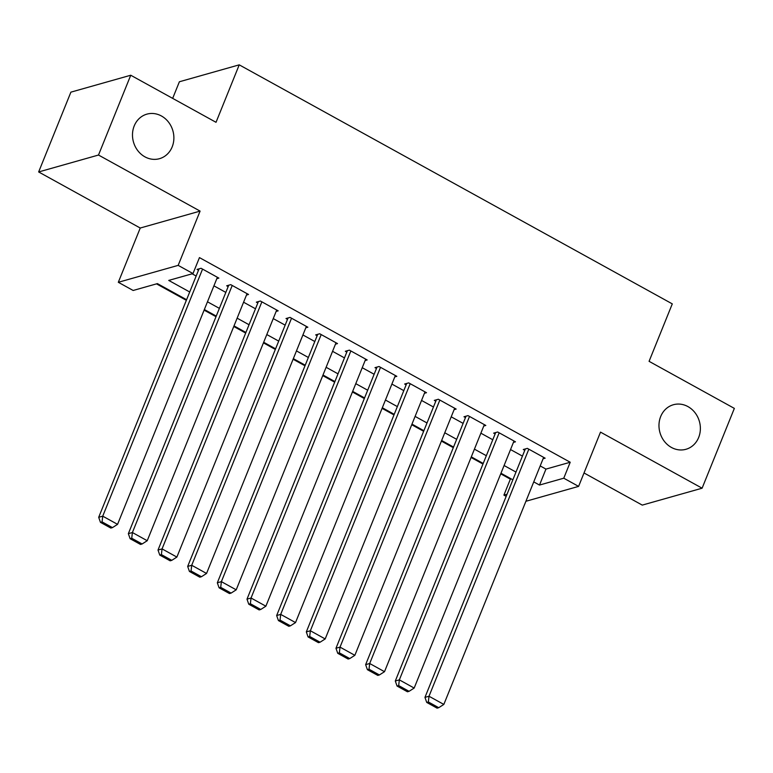 <?xml version="1.0" encoding="UTF-8"?>
<svg xmlns="http://www.w3.org/2000/svg" width="773" height="773" viewBox="0 0 773 773"><rect width="100%" height="100%" fill="white"/><g stroke="black" fill="none" stroke-linecap="round" stroke-linejoin="round"><path stroke-width="1.16" d="M172.166 146.899A23.142 20.494 -105.8 0 1 159.48 158.687A23.142 20.494 -105.8 0 1 137.826 150.696A23.142 20.494 -105.8 0 1 134.202 125.941A23.142 20.494 -105.8 0 1 146.889 114.143A23.142 20.494 -105.8 0 1 168.543 122.144A23.142 20.494 -105.8 0 1 172.166 146.899M698.657 437.489A23.142 20.494 -105.8 0 1 685.96 449.287A23.142 20.494 -105.8 0 1 664.316 441.286A23.142 20.494 -105.8 0 1 660.683 416.541A23.142 20.494 -105.8 0 1 673.38 404.743A23.142 20.494 -105.8 0 1 695.033 412.734A23.142 20.494 -105.8 0 1 698.657 437.489M186.593 299.721L157.412 283.614L133.149 290.474L118.317 282.29L178.167 265.371L192.999 273.555L168.736 280.415L189.714 291.991M140.242 228.025L200.091 211.106L98.5 155.035L130.743 75.232L70.894 92.151L38.65 171.954L140.242 228.025L118.317 282.29M172.669 98.374L179.384 81.764L239.234 64.845L672.288 303.876L649.078 361.329L734.35 408.395L702.106 488.198L600.515 432.126L578.6 486.391L525.92 501.271M584.021 472.97L642.257 505.107L702.106 488.198M506.18 496.363L503.909 495.116L507.04 494.227M500.73 473.839L510.364 479.154L503.909 495.116M156.532 283.865L186.351 300.32M204.111 310.128L216.015 316.688M233.775 326.496L245.679 333.066M263.438 342.864L275.333 349.435M293.093 359.242L304.997 365.803M322.756 375.61L334.661 382.181M352.42 391.979L364.325 398.549M382.084 408.357L393.979 414.917M411.738 424.725L423.643 431.295M441.402 441.093L453.307 447.664M471.066 457.471L482.961 464.032M98.5 155.035L38.65 171.954M216.817 278.676L218.865 278.106L201.067 268.279L197.028 269.419L198.506 270.241M246.481 295.054L248.529 294.474L230.731 284.648L226.682 285.797L228.17 286.609M276.135 311.422L278.183 310.843L260.395 301.026L256.346 302.166L257.824 302.987M305.799 327.791L307.847 327.221L290.049 317.394L286.01 318.534L287.488 319.355M335.463 344.169L337.511 343.589L319.713 333.762L315.664 334.912L317.152 335.724M365.127 360.537L367.175 359.957L349.377 350.14L345.328 351.28L346.816 352.101M394.781 376.905L396.829 376.335L379.031 366.508L374.992 367.648L376.47 368.47M424.445 393.283L426.493 392.703L408.695 382.877L404.656 384.026L406.134 384.838M454.109 409.651L456.157 409.072L438.359 399.255L434.31 400.395L435.798 401.216M483.772 426.02L485.811 425.45L468.023 415.623L463.974 416.763L465.462 417.584M513.427 442.398L515.475 441.818L497.677 431.991L493.638 433.141L495.116 433.953M510.364 479.154L511.233 478.912M540.201 465.926L545.951 469.095L570.213 462.244L199.453 257.602L192.999 273.555M192.119 273.806L196.168 276.038M213.928 285.836L225.822 292.407M243.582 302.214L255.486 308.775M273.246 318.582L285.15 325.153M302.91 334.951L314.814 341.521M332.574 351.329L344.468 357.889M362.228 367.697L374.132 374.267M391.892 384.065L403.796 390.636M421.556 400.443L433.45 407.004M451.21 416.811L463.114 423.382M480.874 433.18L492.778 439.75M510.538 449.557L522.442 456.118M543.09 458.766L545.139 458.186L527.341 448.369L523.292 449.509L524.78 450.33M200.091 211.106L178.167 265.371M570.213 462.244L563.768 478.197L578.6 486.391M130.743 75.232L216.025 122.308L239.234 64.845M512.866 479.811L500.972 473.24M483.202 463.442L471.308 456.872M453.548 447.065L441.644 440.494M423.884 430.696L411.98 424.126M394.22 414.328L382.326 407.758M364.566 397.95L352.662 391.38M334.902 381.582L322.998 375.011M305.238 365.214L293.334 358.643M275.575 348.836L263.68 342.265M245.92 332.467L234.016 325.897M216.256 316.099L204.352 309.529M533.747 481.888L539.496 485.058L563.768 478.197M207.473 301.799L219.377 308.369M237.137 318.167L249.041 324.737M266.801 334.545L278.705 341.106M296.465 350.913L308.359 357.484M326.119 367.281L338.023 373.852M355.783 383.659L367.687 390.22M385.447 400.028L397.341 406.598M415.101 416.396L427.005 422.966M444.765 432.774L456.669 439.335M474.429 449.142L486.333 455.712M504.093 465.51L515.987 472.081M545.951 469.095L539.496 485.058M543.651 457.374L443.837 704.425L429.005 696.241L424.957 697.381L426.725 702.425L437.103 708.155L438.726 707.691L428.339 701.961L426.725 702.425M525.34 448.929L424.957 697.381M528.829 449.181L429.005 696.241L428.339 701.961M438.726 707.691L443.837 704.425M513.997 440.997L414.173 688.057L399.341 679.873L395.303 681.013L397.061 686.047L407.439 691.777L409.062 691.323L398.675 685.593L397.061 686.047M495.686 432.561L395.303 681.013M499.165 432.812L399.341 679.873L398.675 685.593M409.062 691.323L414.173 688.057M484.333 424.628L384.51 671.689L369.687 663.505L365.639 664.645L367.397 669.679L377.784 675.409L379.398 674.955L369.021 669.225L367.397 669.679M466.022 416.183L365.639 664.645M469.501 416.444L369.687 663.505L369.021 669.225M379.398 674.955L384.51 671.689M454.669 408.26L354.855 655.311L340.023 647.127L335.975 648.267L337.743 653.311L348.121 659.04L349.734 658.577L339.357 652.847L337.743 653.311M436.359 399.815L335.975 648.267M439.837 400.066L340.023 647.127L339.357 652.847M349.734 658.577L354.855 655.311M425.005 391.882L325.191 638.942L310.36 630.758L306.321 631.899L308.079 636.933L318.457 642.663L320.08 642.208L309.693 636.479L308.079 636.933M406.704 383.447L306.321 631.899M410.183 383.698L310.36 630.758L309.693 636.479M320.08 642.208L325.191 638.942M395.351 375.514L295.528 622.574L280.696 614.39L276.657 615.53L278.415 620.564L288.802 626.294L290.416 625.84L280.039 620.11L278.415 620.564M377.04 367.069L276.657 615.53M380.519 367.33L280.696 614.39L280.039 620.11M290.416 625.84L295.528 622.574M365.687 359.145L265.873 606.196L251.041 598.012L246.993 599.152L248.751 604.196L259.139 609.926L260.752 609.462L250.375 603.732L248.751 604.196M347.377 350.7L246.993 599.152M350.855 350.952L251.041 598.012L250.375 603.732M260.752 609.462L265.873 606.196M336.023 342.768L236.209 589.828L221.378 581.644L217.329 582.784L219.097 587.818L229.475 593.548L231.098 593.094L220.711 587.364L219.097 587.818M317.713 334.332L217.329 582.784M321.191 334.583L221.378 581.644L220.711 587.364M231.098 593.094L236.209 589.828M306.369 326.399L206.546 573.46L191.714 565.276L187.675 566.416L189.433 571.45L199.811 577.18L201.434 576.726L191.047 570.996L189.433 571.45M288.058 317.954L187.675 566.416M291.537 318.215L191.714 565.276L191.047 570.996M201.434 576.726L206.546 573.46M276.705 310.031L176.882 557.082L162.059 548.898L158.011 550.038L159.769 555.082L170.157 560.812L171.77 560.348L161.393 554.618L159.769 555.082M258.395 301.586L158.011 550.038M261.873 301.837L162.059 548.898L161.393 554.618M171.77 560.348L176.882 557.082M247.041 293.653L147.228 540.714L132.396 532.529L128.347 533.67L130.115 538.704L140.493 544.434L142.106 543.979L131.729 538.25L130.115 538.704M228.731 285.218L128.347 533.67M232.209 285.469L132.396 532.529L131.729 538.25M142.106 543.979L147.228 540.714M217.377 277.285L117.564 524.345L102.732 516.161L98.693 517.301L100.451 522.335L110.829 528.065L112.452 527.611L102.065 521.881L100.451 522.335M199.067 268.84L98.693 517.301M202.555 269.101L102.732 516.161L102.065 521.881M112.452 527.611L117.564 524.345"/></g></svg>
